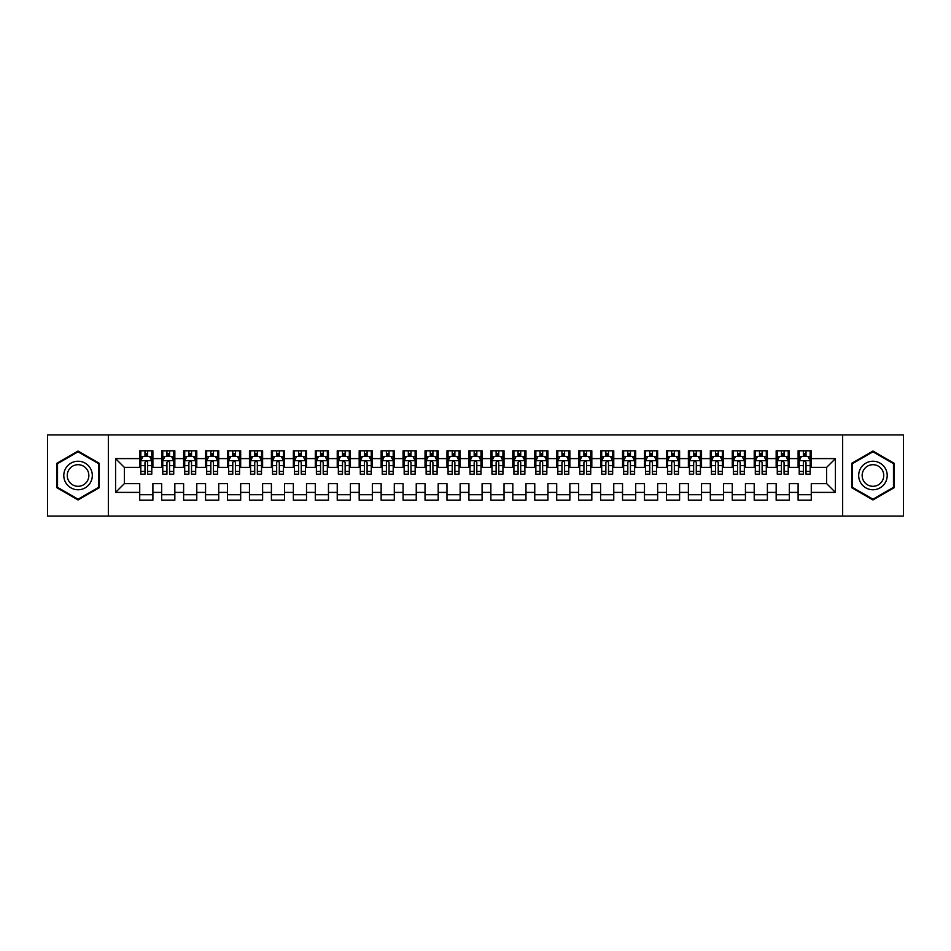 <?xml version="1.0" encoding="UTF-8"?>
<svg xmlns="http://www.w3.org/2000/svg" width="951" height="951" viewBox="0 0 951 951"><rect width="100%" height="100%" fill="white"/><g stroke="black" fill="none" stroke-linecap="round" stroke-linejoin="round"><path stroke-width="1.43" d="M842.657 516.096L903.45 516.096L903.45 434.904L842.657 434.904L842.657 516.096L108.343 516.096L108.343 434.904L47.55 434.904L47.55 516.096L108.343 516.096M842.657 434.904L108.343 434.904M115.582 492.404L115.582 458.596L139.726 458.596L139.726 467.381L124.367 467.381L124.367 483.619L115.582 492.404L139.726 492.404L139.726 500.19L152.897 500.19L152.897 492.404L161.67 492.404L161.67 500.19L174.841 500.19L174.841 492.404L183.614 492.404L183.614 500.19L196.786 500.19L196.786 492.404L205.559 492.404L205.559 500.19L218.73 500.19L218.73 492.404L227.503 492.404L227.503 500.19L240.674 500.19L240.674 492.404L249.459 492.404L249.459 500.19L262.619 500.19L262.619 492.404L271.404 492.404L271.404 500.19L284.563 500.19L284.563 492.404L293.348 492.404L293.348 500.19L306.519 500.19L306.519 492.404L315.292 492.404L315.292 500.19L328.464 500.19L328.464 492.404L337.236 492.404L337.236 500.19L350.408 500.19L350.408 492.404L359.181 492.404L359.181 500.19L372.352 500.19L372.352 492.404L381.137 492.404L381.137 500.19L394.296 500.19L394.296 492.404L403.081 492.404L403.081 500.19L416.241 500.19L416.241 492.404L425.026 492.404L425.026 500.19L438.197 500.19L438.197 492.404L446.97 492.404L446.97 500.19L460.141 500.19L460.141 492.404L468.914 492.404L468.914 500.19L482.086 500.19L482.086 492.404L490.859 492.404L490.859 500.19L504.03 500.19L504.03 492.404L512.803 492.404L512.803 500.19L525.974 500.19L525.974 492.404L534.759 492.404L534.759 500.19L547.919 500.19L547.919 492.404L556.704 492.404L556.704 500.19L569.863 500.19L569.863 492.404L578.648 492.404L578.648 500.19L591.819 500.19L591.819 492.404L600.592 492.404L600.592 500.19L613.764 500.19L613.764 492.404L622.536 492.404L622.536 500.19L635.708 500.19L635.708 492.404L644.481 492.404L644.481 500.19L657.652 500.19L657.652 492.404L666.437 492.404L666.437 500.19L679.596 500.19L679.596 492.404L688.381 492.404L688.381 500.19L701.541 500.19L701.541 492.404L710.326 492.404L710.326 500.19L723.497 500.19L723.497 492.404L732.27 492.404L732.27 500.19L745.441 500.19L745.441 492.404L754.214 492.404L754.214 500.19L767.386 500.19L767.386 492.404L776.159 492.404L776.159 500.19L789.33 500.19L789.33 492.404L798.103 492.404L798.103 500.19L811.274 500.19L811.274 483.619L826.633 483.619L826.633 467.381L811.274 467.381L811.274 458.596L835.418 458.596L835.418 492.404L811.274 492.404M811.274 458.596L811.274 450.81L798.103 450.81L798.103 458.596L789.33 458.596L789.33 450.81L776.159 450.81L776.159 458.596L767.386 458.596L767.386 450.81L754.214 450.81L754.214 458.596L745.441 458.596L745.441 450.81L732.27 450.81L732.27 458.596L723.497 458.596L723.497 450.81L710.326 450.81L710.326 458.596L701.541 458.596L701.541 450.81L688.381 450.81L688.381 458.596L679.596 458.596L679.596 450.81L666.437 450.81L666.437 458.596L657.652 458.596L657.652 450.81L644.481 450.81L644.481 458.596L635.708 458.596L635.708 450.81L622.536 450.81L622.536 458.596L613.764 458.596L613.764 450.81L600.592 450.81L600.592 458.596L591.819 458.596L591.819 450.81L578.648 450.81L578.648 458.596L569.863 458.596L569.863 450.81L556.704 450.81L556.704 458.596L547.919 458.596L547.919 450.81L534.759 450.81L534.759 458.596L525.974 458.596L525.974 450.81L512.803 450.81L512.803 458.596L504.03 458.596L504.03 450.81L490.859 450.81L490.859 458.596L482.086 458.596L482.086 450.81L468.914 450.81L468.914 458.596L460.141 458.596L460.141 450.81L446.97 450.81L446.97 458.596L438.197 458.596L438.197 450.81L425.026 450.81L425.026 458.596L416.241 458.596L416.241 450.81L403.081 450.81L403.081 458.596L394.296 458.596L394.296 450.81L381.137 450.81L381.137 458.596L372.352 458.596L372.352 450.81L359.181 450.81L359.181 458.596L350.408 458.596L350.408 450.81L337.236 450.81L337.236 458.596L328.464 458.596L328.464 450.81L315.292 450.81L315.292 458.596L306.519 458.596L306.519 450.81L293.348 450.81L293.348 458.596L284.563 458.596L284.563 450.81L271.404 450.81L271.404 458.596L262.619 458.596L262.619 450.81L249.459 450.81L249.459 458.596L240.674 458.596L240.674 450.81L227.503 450.81L227.503 458.596L218.73 458.596L218.73 450.81L205.559 450.81L205.559 458.596L196.786 458.596L196.786 450.81L183.614 450.81L183.614 458.596L174.841 458.596L174.841 450.81L161.67 450.81L161.67 458.596L152.897 458.596L152.897 450.81L139.726 450.81L139.726 458.596M789.33 492.404L789.33 483.619L798.103 483.619L798.103 492.404M835.418 458.596L826.633 467.381M767.386 492.404L767.386 483.619L776.159 483.619L776.159 492.404M798.103 458.596L798.103 467.381L789.33 467.381L789.33 458.596M745.441 492.404L745.441 483.619L754.214 483.619L754.214 492.404M776.159 458.596L776.159 467.381L767.386 467.381L767.386 458.596M723.497 492.404L723.497 483.619L732.27 483.619L732.27 492.404M754.214 458.596L754.214 467.381L745.441 467.381L745.441 458.596M701.541 492.404L701.541 483.619L710.326 483.619L710.326 492.404M732.27 458.596L732.27 467.381L723.497 467.381L723.497 458.596M679.596 492.404L679.596 483.619L688.381 483.619L688.381 492.404M710.326 458.596L710.326 467.381L701.541 467.381L701.541 458.596M657.652 492.404L657.652 483.619L666.437 483.619L666.437 492.404M688.381 458.596L688.381 467.381L679.596 467.381L679.596 458.596M635.708 492.404L635.708 483.619L644.481 483.619L644.481 492.404M666.437 458.596L666.437 467.381L657.652 467.381L657.652 458.596M613.764 492.404L613.764 483.619L622.536 483.619L622.536 492.404M644.481 458.596L644.481 467.381L635.708 467.381L635.708 458.596M591.819 492.404L591.819 483.619L600.592 483.619L600.592 492.404M622.536 458.596L622.536 467.381L613.764 467.381L613.764 458.596M569.863 492.404L569.863 483.619L578.648 483.619L578.648 492.404M600.592 458.596L600.592 467.381L591.819 467.381L591.819 458.596M547.919 492.404L547.919 483.619L556.704 483.619L556.704 492.404M578.648 458.596L578.648 467.381L569.863 467.381L569.863 458.596M525.974 492.404L525.974 483.619L534.759 483.619L534.759 492.404M556.704 458.596L556.704 467.381L547.919 467.381L547.919 458.596M504.03 492.404L504.03 483.619L512.803 483.619L512.803 492.404M534.759 458.596L534.759 467.381L525.974 467.381L525.974 458.596M482.086 492.404L482.086 483.619L490.859 483.619L490.859 492.404M512.803 458.596L512.803 467.381L504.03 467.381L504.03 458.596M460.141 492.404L460.141 483.619L468.914 483.619L468.914 492.404M490.859 458.596L490.859 467.381L482.086 467.381L482.086 458.596M438.197 492.404L438.197 483.619L446.97 483.619L446.97 492.404M468.914 458.596L468.914 467.381L460.141 467.381L460.141 458.596M416.241 492.404L416.241 483.619L425.026 483.619L425.026 492.404M446.97 458.596L446.97 467.381L438.197 467.381L438.197 458.596M394.296 492.404L394.296 483.619L403.081 483.619L403.081 492.404M425.026 458.596L425.026 467.381L416.241 467.381L416.241 458.596M372.352 492.404L372.352 483.619L381.137 483.619L381.137 492.404M403.081 458.596L403.081 467.381L394.296 467.381L394.296 458.596M350.408 492.404L350.408 483.619L359.181 483.619L359.181 492.404M381.137 458.596L381.137 467.381L372.352 467.381L372.352 458.596M328.464 492.404L328.464 483.619L337.236 483.619L337.236 492.404M359.181 458.596L359.181 467.381L350.408 467.381L350.408 458.596M306.519 492.404L306.519 483.619L315.292 483.619L315.292 492.404M337.236 458.596L337.236 467.381L328.464 467.381L328.464 458.596M284.563 492.404L284.563 483.619L293.348 483.619L293.348 492.404M315.292 458.596L315.292 467.381L306.519 467.381L306.519 458.596M262.619 492.404L262.619 483.619L271.404 483.619L271.404 492.404M293.348 458.596L293.348 467.381L284.563 467.381L284.563 458.596M240.674 492.404L240.674 483.619L249.459 483.619L249.459 492.404M271.404 458.596L271.404 467.381L262.619 467.381L262.619 458.596M218.73 492.404L218.73 483.619L227.503 483.619L227.503 492.404M249.459 458.596L249.459 467.381L240.674 467.381L240.674 458.596M196.786 492.404L196.786 483.619L205.559 483.619L205.559 492.404M227.503 458.596L227.503 467.381L218.73 467.381L218.73 458.596M174.841 492.404L174.841 483.619L183.614 483.619L183.614 492.404M205.559 458.596L205.559 467.381L196.786 467.381L196.786 458.596M152.897 492.404L152.897 483.619L161.67 483.619L161.67 492.404M183.614 458.596L183.614 467.381L174.841 467.381L174.841 458.596M124.367 483.619L139.726 483.619L139.726 492.404M161.67 458.596L161.67 467.381L152.897 467.381L152.897 458.596M798.103 456.302L799.209 456.302M810.181 456.302L811.274 456.302M776.159 456.302L777.264 456.302M788.236 456.302L789.33 456.302M754.214 456.302L755.308 456.302M766.292 456.302L767.386 456.302M732.27 456.302L733.364 456.302M744.336 456.302L745.441 456.302M710.326 456.302L711.419 456.302M722.391 456.302L723.497 456.302M688.381 456.302L689.475 456.302M700.447 456.302L701.541 456.302M666.437 456.302L667.531 456.302M678.503 456.302L679.596 456.302M644.481 456.302L645.586 456.302M656.559 456.302L657.652 456.302M622.536 456.302L623.642 456.302M634.614 456.302L635.708 456.302M600.592 456.302L601.686 456.302M612.658 456.302L613.764 456.302M578.648 456.302L579.741 456.302M590.714 456.302L591.819 456.302M556.704 456.302L557.797 456.302M568.769 456.302L569.863 456.302M534.759 456.302L535.853 456.302M546.825 456.302L547.919 456.302M512.803 456.302L513.909 456.302M524.881 456.302L525.974 456.302M490.859 456.302L491.964 456.302M502.936 456.302L504.03 456.302M468.914 456.302L470.008 456.302M480.992 456.302L482.086 456.302M446.97 456.302L448.064 456.302M459.036 456.302L460.141 456.302M425.026 456.302L426.119 456.302M437.091 456.302L438.197 456.302M403.081 456.302L404.175 456.302M415.147 456.302L416.241 456.302M381.137 456.302L382.231 456.302M393.203 456.302L394.296 456.302M359.181 456.302L360.286 456.302M371.259 456.302L372.352 456.302M337.236 456.302L338.342 456.302M349.314 456.302L350.408 456.302M315.292 456.302L316.386 456.302M327.358 456.302L328.464 456.302M293.348 456.302L294.441 456.302M305.414 456.302L306.519 456.302M271.404 456.302L272.497 456.302M283.469 456.302L284.563 456.302M249.459 456.302L250.553 456.302M261.525 456.302L262.619 456.302M227.503 456.302L228.609 456.302M239.581 456.302L240.674 456.302M205.559 456.302L206.664 456.302M217.636 456.302L218.73 456.302M183.614 456.302L184.708 456.302M195.692 456.302L196.786 456.302M161.67 456.302L162.764 456.302M173.736 456.302L174.841 456.302M139.726 456.302L140.819 456.302M151.791 456.302L152.897 456.302M139.726 494.698L152.897 494.698M161.67 494.698L174.841 494.698M183.614 494.698L196.786 494.698M205.559 494.698L218.73 494.698M227.503 494.698L240.674 494.698M249.459 494.698L262.619 494.698M271.404 494.698L284.563 494.698M293.348 494.698L306.519 494.698M315.292 494.698L328.464 494.698M337.236 494.698L350.408 494.698M359.181 494.698L372.352 494.698M381.137 494.698L394.296 494.698M403.081 494.698L416.241 494.698M425.026 494.698L438.197 494.698M446.97 494.698L460.141 494.698M468.914 494.698L482.086 494.698M490.859 494.698L504.03 494.698M512.803 494.698L525.974 494.698M534.759 494.698L547.919 494.698M556.704 494.698L569.863 494.698M578.648 494.698L591.819 494.698M600.592 494.698L613.764 494.698M622.536 494.698L635.708 494.698M644.481 494.698L657.652 494.698M666.437 494.698L679.596 494.698M688.381 494.698L701.541 494.698M710.326 494.698L723.497 494.698M732.27 494.698L745.441 494.698M754.214 494.698L767.386 494.698M776.159 494.698L789.33 494.698M798.103 494.698L811.274 494.698M115.582 458.596L124.367 467.381M826.633 483.619L835.418 492.404M99.237 463.268L78.053 451.047L56.882 463.268L56.882 487.732L78.053 499.953L99.237 487.732L99.237 463.268M851.763 463.268L851.763 487.732L872.947 499.953L894.118 487.732L894.118 463.268L872.947 451.047L851.763 463.268M147.619 453.663L144.992 453.663M151.791 471.434L147.619 471.434L147.619 474.18L151.791 474.18L151.791 460.795L149.604 456.409L143.019 456.409L140.819 460.795L140.819 474.18L144.992 474.18L144.992 471.434L140.819 471.434M140.819 460.795L140.819 450.81M151.791 460.795L151.791 450.81M144.992 456.409L144.992 450.81M147.619 450.81L147.619 456.409M147.619 471.434L147.619 462.448C146.751 460.748 145.872 460.748 144.992 462.448L144.992 471.434M147.619 456.302L144.992 456.302M169.575 453.663L166.936 453.663M173.736 471.434L169.575 471.434L169.575 474.18L173.736 474.18L173.736 460.795L171.549 456.409L164.963 456.409L162.764 460.795L162.764 474.18L166.936 474.18L166.936 471.434L162.764 471.434M162.764 460.795L162.764 450.81M173.736 460.795L173.736 450.81M166.936 456.409L166.936 450.81M169.575 450.81L169.575 456.409M169.575 471.434L169.575 462.448C168.696 460.748 167.816 460.748 166.936 462.448L166.936 471.434M169.575 456.302L166.936 456.302M191.52 453.663L188.88 453.663M195.692 471.434L191.52 471.434L191.52 474.18L195.692 474.18L195.692 460.795L193.493 456.409L186.907 456.409L184.708 460.795L184.708 474.18L188.88 474.18L188.88 471.434L184.708 471.434M184.708 460.795L184.708 450.81M195.692 460.795L195.692 450.81M188.88 456.409L188.88 450.81M191.52 450.81L191.52 456.409M191.52 471.434L191.52 462.448C190.64 460.748 189.76 460.748 188.88 462.448L188.88 471.434M191.52 456.302L188.88 456.302M90.404 468.368A14.265 14.265 0 0 0 70.921 463.149A14.265 14.265 0 0 0 65.702 482.632A14.265 14.265 0 0 0 85.186 487.851A14.265 14.265 0 0 0 90.404 468.368M87.409 470.103A10.806 10.806 0 0 0 72.656 466.145A10.806 10.806 0 0 0 68.698 480.897A10.806 10.806 0 0 0 83.45 484.855A10.806 10.806 0 0 0 87.409 470.103M78.053 499.192L57.535 487.352L57.535 463.648L78.053 451.808L98.571 463.648L98.571 487.352L78.053 499.192M885.298 468.368A14.265 14.265 0 0 0 865.814 463.149A14.265 14.265 0 0 0 860.596 482.632A14.265 14.265 0 0 0 880.079 487.851A14.265 14.265 0 0 0 885.298 468.368M882.302 470.103A10.806 10.806 0 0 0 867.55 466.145A10.806 10.806 0 0 0 863.591 480.897A10.806 10.806 0 0 0 878.344 484.855A10.806 10.806 0 0 0 882.302 470.103M872.947 499.192L852.429 487.352L852.429 463.648L872.947 451.808L893.465 463.648L893.465 487.352L872.947 499.192M213.464 453.663L210.825 453.663M217.636 471.434L213.464 471.434L213.464 474.18L217.636 474.18L217.636 460.795L215.437 456.409L208.851 456.409L206.664 460.795L206.664 474.18L210.825 474.18L210.825 471.434L206.664 471.434M206.664 460.795L206.664 450.81M217.636 460.795L217.636 450.81M210.825 456.409L210.825 450.81M213.464 450.81L213.464 456.409M213.464 471.434L213.464 462.448C212.584 460.748 211.704 460.748 210.825 462.448L210.825 471.434M213.464 456.302L210.825 456.302M235.408 453.663L232.781 453.663M239.581 471.434L235.408 471.434L235.408 474.18L239.581 474.18L239.581 460.795L237.381 456.409L230.796 456.409L228.609 460.795L228.609 474.18L232.781 474.18L232.781 471.434L228.609 471.434M228.609 460.795L228.609 450.81M239.581 460.795L239.581 450.81M232.781 456.409L232.781 450.81M235.408 450.81L235.408 456.409M235.408 471.434L235.408 462.448C234.528 460.748 233.649 460.748 232.781 462.448L232.781 471.434M235.408 456.302L232.781 456.302M257.352 453.663L254.725 453.663M261.525 471.434L257.352 471.434L257.352 474.18L261.525 474.18L261.525 460.795L259.326 456.409L252.752 456.409L250.553 460.795L250.553 474.18L254.725 474.18L254.725 471.434L250.553 471.434M250.553 460.795L250.553 450.81M261.525 460.795L261.525 450.81M254.725 456.409L254.725 450.81M257.352 450.81L257.352 456.409M257.352 471.434L257.352 462.448C256.473 460.748 255.605 460.748 254.725 462.448L254.725 471.434M257.352 456.302L254.725 456.302M279.297 453.663L276.67 453.663M283.469 471.434L279.297 471.434L279.297 474.18L283.469 474.18L283.469 460.795L281.282 456.409L274.696 456.409L272.497 460.795L272.497 474.18L276.67 474.18L276.67 471.434L272.497 471.434M272.497 460.795L272.497 450.81M283.469 460.795L283.469 450.81M276.67 456.409L276.67 450.81M279.297 450.81L279.297 456.409M279.297 471.434L279.297 462.448C278.429 460.748 277.549 460.748 276.67 462.448L276.67 471.434M279.297 456.302L276.67 456.302M301.253 453.663L298.614 453.663M305.414 471.434L301.253 471.434L301.253 474.18L305.414 474.18L305.414 460.795L303.226 456.409L296.641 456.409L294.441 460.795L294.441 474.18L298.614 474.18L298.614 471.434L294.441 471.434M294.441 460.795L294.441 450.81M305.414 460.795L305.414 450.81M298.614 456.409L298.614 450.81M301.253 450.81L301.253 456.409M301.253 471.434L301.253 462.448C300.373 460.748 299.494 460.748 298.614 462.448L298.614 471.434M301.253 456.302L298.614 456.302M323.197 453.663L320.558 453.663M327.358 471.434L323.197 471.434L323.197 474.18L327.358 474.18L327.358 460.795L325.171 456.409L318.585 456.409L316.386 460.795L316.386 474.18L320.558 474.18L320.558 471.434L316.386 471.434M316.386 460.795L316.386 450.81M327.358 460.795L327.358 450.81M320.558 456.409L320.558 450.81M323.197 450.81L323.197 456.409M323.197 471.434L323.197 462.448C322.318 460.748 321.438 460.748 320.558 462.448L320.558 471.434M323.197 456.302L320.558 456.302M345.142 453.663L342.503 453.663M349.314 471.434L345.142 471.434L345.142 474.18L349.314 474.18L349.314 460.795L347.115 456.409L340.529 456.409L338.342 460.795L338.342 474.18L342.503 474.18L342.503 471.434L338.342 471.434M338.342 460.795L338.342 450.81M349.314 460.795L349.314 450.81M342.503 456.409L342.503 450.81M345.142 450.81L345.142 456.409M345.142 471.434L345.142 462.448C344.262 460.748 343.382 460.748 342.503 462.448L342.503 471.434M345.142 456.302L342.503 456.302M367.086 453.663L364.447 453.663M371.259 471.434L367.086 471.434L367.086 474.18L371.259 474.18L371.259 460.795L369.059 456.409L362.474 456.409L360.286 460.795L360.286 474.18L364.447 474.18L364.447 471.434L360.286 471.434M360.286 460.795L360.286 450.81M371.259 460.795L371.259 450.81M364.447 456.409L364.447 450.81M367.086 450.81L367.086 456.409M367.086 471.434L367.086 462.448C366.206 460.748 365.327 460.748 364.447 462.448L364.447 471.434M367.086 456.302L364.447 456.302M389.03 453.663L386.403 453.663M393.203 471.434L389.03 471.434L389.03 474.18L393.203 474.18L393.203 460.795L391.004 456.409L384.418 456.409L382.231 460.795L382.231 474.18L386.403 474.18L386.403 471.434L382.231 471.434M382.231 460.795L382.231 450.81M393.203 460.795L393.203 450.81M386.403 456.409L386.403 450.81M389.03 450.81L389.03 456.409M389.03 471.434L389.03 462.448C388.151 460.748 387.283 460.748 386.403 462.448L386.403 471.434M389.03 456.302L386.403 456.302M410.975 453.663L408.348 453.663M415.147 471.434L410.975 471.434L410.975 474.18L415.147 474.18L415.147 460.795L412.948 456.409L406.374 456.409L404.175 460.795L404.175 474.18L408.348 474.18L408.348 471.434L404.175 471.434M404.175 460.795L404.175 450.81M415.147 460.795L415.147 450.81M408.348 456.409L408.348 450.81M410.975 450.81L410.975 456.409M410.975 471.434L410.975 462.448C410.107 460.748 409.227 460.748 408.348 462.448L408.348 471.434M410.975 456.302L408.348 456.302M432.919 453.663L430.292 453.663M437.091 471.434L432.919 471.434L432.919 474.18L437.091 474.18L437.091 460.795L434.904 456.409L428.319 456.409L426.119 460.795L426.119 474.18L430.292 474.18L430.292 471.434L426.119 471.434M426.119 460.795L426.119 450.81M437.091 460.795L437.091 450.81M430.292 456.409L430.292 450.81M432.919 450.81L432.919 456.409M432.919 471.434L432.919 462.448C432.051 460.748 431.172 460.748 430.292 462.448L430.292 471.434M432.919 456.302L430.292 456.302M454.875 453.663L452.236 453.663M459.036 471.434L454.875 471.434L454.875 474.18L459.036 474.18L459.036 460.795L456.849 456.409L450.263 456.409L448.064 460.795L448.064 474.18L452.236 474.18L452.236 471.434L448.064 471.434M448.064 460.795L448.064 450.81M459.036 460.795L459.036 450.81M452.236 456.409L452.236 450.81M454.875 450.81L454.875 456.409M454.875 471.434L454.875 462.448C453.996 460.748 453.116 460.748 452.236 462.448L452.236 471.434M454.875 456.302L452.236 456.302M476.82 453.663L474.18 453.663M480.992 471.434L476.82 471.434L476.82 474.18L480.992 474.18L480.992 460.795L478.793 456.409L472.207 456.409L470.008 460.795L470.008 474.18L474.18 474.18L474.18 471.434L470.008 471.434M470.008 460.795L470.008 450.81M480.992 460.795L480.992 450.81M474.18 456.409L474.18 450.81M476.82 450.81L476.82 456.409M476.82 471.434L476.82 462.448C475.94 460.748 475.06 460.748 474.18 462.448L474.18 471.434M476.82 456.302L474.18 456.302M498.764 453.663L496.125 453.663M502.936 471.434L498.764 471.434L498.764 474.18L502.936 474.18L502.936 460.795L500.737 456.409L494.151 456.409L491.964 460.795L491.964 474.18L496.125 474.18L496.125 471.434L491.964 471.434M491.964 460.795L491.964 450.81M502.936 460.795L502.936 450.81M496.125 456.409L496.125 450.81M498.764 450.81L498.764 456.409M498.764 471.434L498.764 462.448C497.884 460.748 497.004 460.748 496.125 462.448L496.125 471.434M498.764 456.302L496.125 456.302M520.708 453.663L518.081 453.663M524.881 471.434L520.708 471.434L520.708 474.18L524.881 474.18L524.881 460.795L522.681 456.409L516.096 456.409L513.909 460.795L513.909 474.18L518.081 474.18L518.081 471.434L513.909 471.434M513.909 460.795L513.909 450.81M524.881 460.795L524.881 450.81M518.081 456.409L518.081 450.81M520.708 450.81L520.708 456.409M520.708 471.434L520.708 462.448C519.828 460.748 518.949 460.748 518.081 462.448L518.081 471.434M520.708 456.302L518.081 456.302M542.652 453.663L540.025 453.663M546.825 471.434L542.652 471.434L542.652 474.18L546.825 474.18L546.825 460.795L544.626 456.409L538.052 456.409L535.853 460.795L535.853 474.18L540.025 474.18L540.025 471.434L535.853 471.434M535.853 460.795L535.853 450.81M546.825 460.795L546.825 450.81M540.025 456.409L540.025 450.81M542.652 450.81L542.652 456.409M542.652 471.434L542.652 462.448C541.773 460.748 540.905 460.748 540.025 462.448L540.025 471.434M542.652 456.302L540.025 456.302M564.597 453.663L561.97 453.663M568.769 471.434L564.597 471.434L564.597 474.18L568.769 474.18L568.769 460.795L566.582 456.409L559.996 456.409L557.797 460.795L557.797 474.18L561.97 474.18L561.97 471.434L557.797 471.434M557.797 460.795L557.797 450.81M568.769 460.795L568.769 450.81M561.97 456.409L561.97 450.81M564.597 450.81L564.597 456.409M564.597 471.434L564.597 462.448C563.729 460.748 562.849 460.748 561.97 462.448L561.97 471.434M564.597 456.302L561.97 456.302M586.553 453.663L583.914 453.663M590.714 471.434L586.553 471.434L586.553 474.18L590.714 474.18L590.714 460.795L588.526 456.409L581.941 456.409L579.741 460.795L579.741 474.18L583.914 474.18L583.914 471.434L579.741 471.434M579.741 460.795L579.741 450.81M590.714 460.795L590.714 450.81M583.914 456.409L583.914 450.81M586.553 450.81L586.553 456.409M586.553 471.434L586.553 462.448C585.673 460.748 584.794 460.748 583.914 462.448L583.914 471.434M586.553 456.302L583.914 456.302M608.497 453.663L605.858 453.663M612.658 471.434L608.497 471.434L608.497 474.18L612.658 474.18L612.658 460.795L610.471 456.409L603.885 456.409L601.686 460.795L601.686 474.18L605.858 474.18L605.858 471.434L601.686 471.434M601.686 460.795L601.686 450.81M612.658 460.795L612.658 450.81M605.858 456.409L605.858 450.81M608.497 450.81L608.497 456.409M608.497 471.434L608.497 462.448C607.618 460.748 606.738 460.748 605.858 462.448L605.858 471.434M608.497 456.302L605.858 456.302M630.442 453.663L627.803 453.663M634.614 471.434L630.442 471.434L630.442 474.18L634.614 474.18L634.614 460.795L632.415 456.409L625.829 456.409L623.642 460.795L623.642 474.18L627.803 474.18L627.803 471.434L623.642 471.434M623.642 460.795L623.642 450.81M634.614 460.795L634.614 450.81M627.803 456.409L627.803 450.81M630.442 450.81L630.442 456.409M630.442 471.434L630.442 462.448C629.562 460.748 628.682 460.748 627.803 462.448L627.803 471.434M630.442 456.302L627.803 456.302M652.386 453.663L649.747 453.663M656.559 471.434L652.386 471.434L652.386 474.18L656.559 474.18L656.559 460.795L654.359 456.409L647.774 456.409L645.586 460.795L645.586 474.18L649.747 474.18L649.747 471.434L645.586 471.434M645.586 460.795L645.586 450.81M656.559 460.795L656.559 450.81M649.747 456.409L649.747 450.81M652.386 450.81L652.386 456.409M652.386 471.434L652.386 462.448C651.506 460.748 650.627 460.748 649.747 462.448L649.747 471.434M652.386 456.302L649.747 456.302M674.33 453.663L671.703 453.663M678.503 471.434L674.33 471.434L674.33 474.18L678.503 474.18L678.503 460.795L676.304 456.409L669.718 456.409L667.531 460.795L667.531 474.18L671.703 474.18L671.703 471.434L667.531 471.434M667.531 460.795L667.531 450.81M678.503 460.795L678.503 450.81M671.703 456.409L671.703 450.81M674.33 450.81L674.33 456.409M674.33 471.434L674.33 462.448C673.451 460.748 672.583 460.748 671.703 462.448L671.703 471.434M674.33 456.302L671.703 456.302M696.275 453.663L693.648 453.663M700.447 471.434L696.275 471.434L696.275 474.18L700.447 474.18L700.447 460.795L698.248 456.409L691.674 456.409L689.475 460.795L689.475 474.18L693.648 474.18L693.648 471.434L689.475 471.434M689.475 460.795L689.475 450.81M700.447 460.795L700.447 450.81M693.648 456.409L693.648 450.81M696.275 450.81L696.275 456.409M696.275 471.434L696.275 462.448C695.407 460.748 694.527 460.748 693.648 462.448L693.648 471.434M696.275 456.302L693.648 456.302M718.219 453.663L715.592 453.663M722.391 471.434L718.219 471.434L718.219 474.18L722.391 474.18L722.391 460.795L720.204 456.409L713.619 456.409L711.419 460.795L711.419 474.18L715.592 474.18L715.592 471.434L711.419 471.434M711.419 460.795L711.419 450.81M722.391 460.795L722.391 450.81M715.592 456.409L715.592 450.81M718.219 450.81L718.219 456.409M718.219 471.434L718.219 462.448C717.351 460.748 716.472 460.748 715.592 462.448L715.592 471.434M718.219 456.302L715.592 456.302M740.175 453.663L737.536 453.663M744.336 471.434L740.175 471.434L740.175 474.18L744.336 474.18L744.336 460.795L742.149 456.409L735.563 456.409L733.364 460.795L733.364 474.18L737.536 474.18L737.536 471.434L733.364 471.434M733.364 460.795L733.364 450.81M744.336 460.795L744.336 450.81M737.536 456.409L737.536 450.81M740.175 450.81L740.175 456.409M740.175 471.434L740.175 462.448C739.296 460.748 738.416 460.748 737.536 462.448L737.536 471.434M740.175 456.302L737.536 456.302M762.12 453.663L759.48 453.663M766.292 471.434L762.12 471.434L762.12 474.18L766.292 474.18L766.292 460.795L764.093 456.409L757.507 456.409L755.308 460.795L755.308 474.18L759.48 474.18L759.48 471.434L755.308 471.434M755.308 460.795L755.308 450.81M766.292 460.795L766.292 450.81M759.48 456.409L759.48 450.81M762.12 450.81L762.12 456.409M762.12 471.434L762.12 462.448C761.24 460.748 760.36 460.748 759.48 462.448L759.48 471.434M762.12 456.302L759.48 456.302M784.064 453.663L781.425 453.663M788.236 471.434L784.064 471.434L784.064 474.18L788.236 474.18L788.236 460.795L786.037 456.409L779.451 456.409L777.264 460.795L777.264 474.18L781.425 474.18L781.425 471.434L777.264 471.434M777.264 460.795L777.264 450.81M788.236 460.795L788.236 450.81M781.425 456.409L781.425 450.81M784.064 450.81L784.064 456.409M784.064 471.434L784.064 462.448C783.184 460.748 782.304 460.748 781.425 462.448L781.425 471.434M784.064 456.302L781.425 456.302M806.008 453.663L803.381 453.663M810.181 471.434L806.008 471.434L806.008 474.18L810.181 474.18L810.181 460.795L807.981 456.409L801.396 456.409L799.209 460.795L799.209 474.18L803.381 474.18L803.381 471.434L799.209 471.434M799.209 460.795L799.209 450.81M810.181 460.795L810.181 450.81M803.381 456.409L803.381 450.81M806.008 450.81L806.008 456.409M806.008 471.434L806.008 462.448C805.128 460.748 804.249 460.748 803.381 462.448L803.381 471.434M806.008 456.302L803.381 456.302M151.744 460.688L140.879 460.688M140.819 456.67L142.888 456.67M149.735 456.67L151.791 456.67M144.992 465.55L140.819 465.55M151.791 465.55L147.619 465.55M147.619 455.065L144.992 455.065M173.688 460.688L162.823 460.688M162.764 456.67L164.832 456.67M171.679 456.67L173.736 456.67M166.936 465.55L162.764 465.55M173.736 465.55L169.575 465.55M169.575 455.065L166.936 455.065M195.633 460.688L184.767 460.688M184.708 456.67L186.776 456.67M193.624 456.67L195.692 456.67M188.88 465.55L184.708 465.55M195.692 465.55L191.52 465.55M191.52 455.065L188.88 455.065M217.577 460.688L206.712 460.688M206.664 456.67L208.721 456.67M215.568 456.67L217.636 456.67M210.825 465.55L206.664 465.55M217.636 465.55L213.464 465.55M213.464 455.065L210.825 455.065M239.521 460.688L228.656 460.688M228.609 456.67L230.665 456.67M237.512 456.67L239.581 456.67M232.781 465.55L228.609 465.55M239.581 465.55L235.408 465.55M235.408 455.065L232.781 455.065M261.466 460.688L250.612 460.688M250.553 456.67L252.609 456.67M259.457 456.67L261.525 456.67M254.725 465.55L250.553 465.55M261.525 465.55L257.352 465.55M257.352 455.065L254.725 455.065M283.422 460.688L272.557 460.688M272.497 456.67L274.566 456.67M281.413 456.67L283.469 456.67M276.67 465.55L272.497 465.55M283.469 465.55L279.297 465.55M279.297 455.065L276.67 455.065M305.366 460.688L294.501 460.688M294.441 456.67L296.51 456.67M303.357 456.67L305.414 456.67M298.614 465.55L294.441 465.55M305.414 465.55L301.253 465.55M301.253 455.065L298.614 455.065M327.31 460.688L316.445 460.688M316.386 456.67L318.454 456.67M325.301 456.67L327.358 456.67M320.558 465.55L316.386 465.55M327.358 465.55L323.197 465.55M323.197 455.065L320.558 455.065M349.255 460.688L338.39 460.688M338.342 456.67L340.399 456.67M347.246 456.67L349.314 456.67M342.503 465.55L338.342 465.55M349.314 465.55L345.142 465.55M345.142 455.065L342.503 455.065M371.199 460.688L360.334 460.688M360.286 456.67L362.343 456.67M369.19 456.67L371.259 456.67M364.447 465.55L360.286 465.55M371.259 465.55L367.086 465.55M367.086 455.065L364.447 455.065M393.143 460.688L382.278 460.688M382.231 456.67L384.287 456.67M391.134 456.67L393.203 456.67M386.403 465.55L382.231 465.55M393.203 465.55L389.03 465.55M389.03 455.065L386.403 455.065M415.088 460.688L404.234 460.688M404.175 456.67L406.243 456.67M413.091 456.67L415.147 456.67M408.348 465.55L404.175 465.55M415.147 465.55L410.975 465.55M410.975 455.065L408.348 455.065M437.044 460.688L426.179 460.688M426.119 456.67L428.188 456.67M435.035 456.67L437.091 456.67M430.292 465.55L426.119 465.55M437.091 465.55L432.919 465.55M432.919 455.065L430.292 455.065M458.988 460.688L448.123 460.688M448.064 456.67L450.132 456.67M456.979 456.67L459.036 456.67M452.236 465.55L448.064 465.55M459.036 465.55L454.875 465.55M454.875 455.065L452.236 455.065M480.933 460.688L470.067 460.688M470.008 456.67L472.076 456.67M478.924 456.67L480.992 456.67M474.18 465.55L470.008 465.55M480.992 465.55L476.82 465.55M476.82 455.065L474.18 455.065M502.877 460.688L492.012 460.688M491.964 456.67L494.021 456.67M500.868 456.67L502.936 456.67M496.125 465.55L491.964 465.55M502.936 465.55L498.764 465.55M498.764 455.065L496.125 455.065M524.821 460.688L513.956 460.688M513.909 456.67L515.965 456.67M522.812 456.67L524.881 456.67M518.081 465.55L513.909 465.55M524.881 465.55L520.708 465.55M520.708 455.065L518.081 455.065M546.766 460.688L535.912 460.688M535.853 456.67L537.909 456.67M544.757 456.67L546.825 456.67M540.025 465.55L535.853 465.55M546.825 465.55L542.652 465.55M542.652 455.065L540.025 455.065M568.722 460.688L557.857 460.688M557.797 456.67L559.866 456.67M566.713 456.67L568.769 456.67M561.97 465.55L557.797 465.55M568.769 465.55L564.597 465.55M564.597 455.065L561.97 455.065M590.666 460.688L579.801 460.688M579.741 456.67L581.81 456.67M588.657 456.67L590.714 456.67M583.914 465.55L579.741 465.55M590.714 465.55L586.553 465.55M586.553 455.065L583.914 455.065M612.61 460.688L601.745 460.688M601.686 456.67L603.754 456.67M610.601 456.67L612.658 456.67M605.858 465.55L601.686 465.55M612.658 465.55L608.497 465.55M608.497 455.065L605.858 455.065M634.555 460.688L623.69 460.688M623.642 456.67L625.699 456.67M632.546 456.67L634.614 456.67M627.803 465.55L623.642 465.55M634.614 465.55L630.442 465.55M630.442 455.065L627.803 455.065M656.499 460.688L645.634 460.688M645.586 456.67L647.643 456.67M654.49 456.67L656.559 456.67M649.747 465.55L645.586 465.55M656.559 465.55L652.386 465.55M652.386 455.065L649.747 455.065M678.443 460.688L667.578 460.688M667.531 456.67L669.587 456.67M676.434 456.67L678.503 456.67M671.703 465.55L667.531 465.55M678.503 465.55L674.33 465.55M674.33 455.065L671.703 455.065M700.388 460.688L689.534 460.688M689.475 456.67L691.543 456.67M698.391 456.67L700.447 456.67M693.648 465.55L689.475 465.55M700.447 465.55L696.275 465.55M696.275 455.065L693.648 455.065M722.344 460.688L711.479 460.688M711.419 456.67L713.488 456.67M720.335 456.67L722.391 456.67M715.592 465.55L711.419 465.55M722.391 465.55L718.219 465.55M718.219 455.065L715.592 455.065M744.288 460.688L733.423 460.688M733.364 456.67L735.432 456.67M742.279 456.67L744.336 456.67M737.536 465.55L733.364 465.55M744.336 465.55L740.175 465.55M740.175 455.065L737.536 455.065M766.233 460.688L755.367 460.688M755.308 456.67L757.376 456.67M764.224 456.67L766.292 456.67M759.48 465.55L755.308 465.55M766.292 465.55L762.12 465.55M762.12 455.065L759.48 455.065M788.177 460.688L777.312 460.688M777.264 456.67L779.321 456.67M786.168 456.67L788.236 456.67M781.425 465.55L777.264 465.55M788.236 465.55L784.064 465.55M784.064 455.065L781.425 455.065M810.121 460.688L799.256 460.688M799.209 456.67L801.265 456.67M808.112 456.67L810.181 456.67M803.381 465.55L799.209 465.55M810.181 465.55L806.008 465.55M806.008 455.065L803.381 455.065"/></g></svg>
